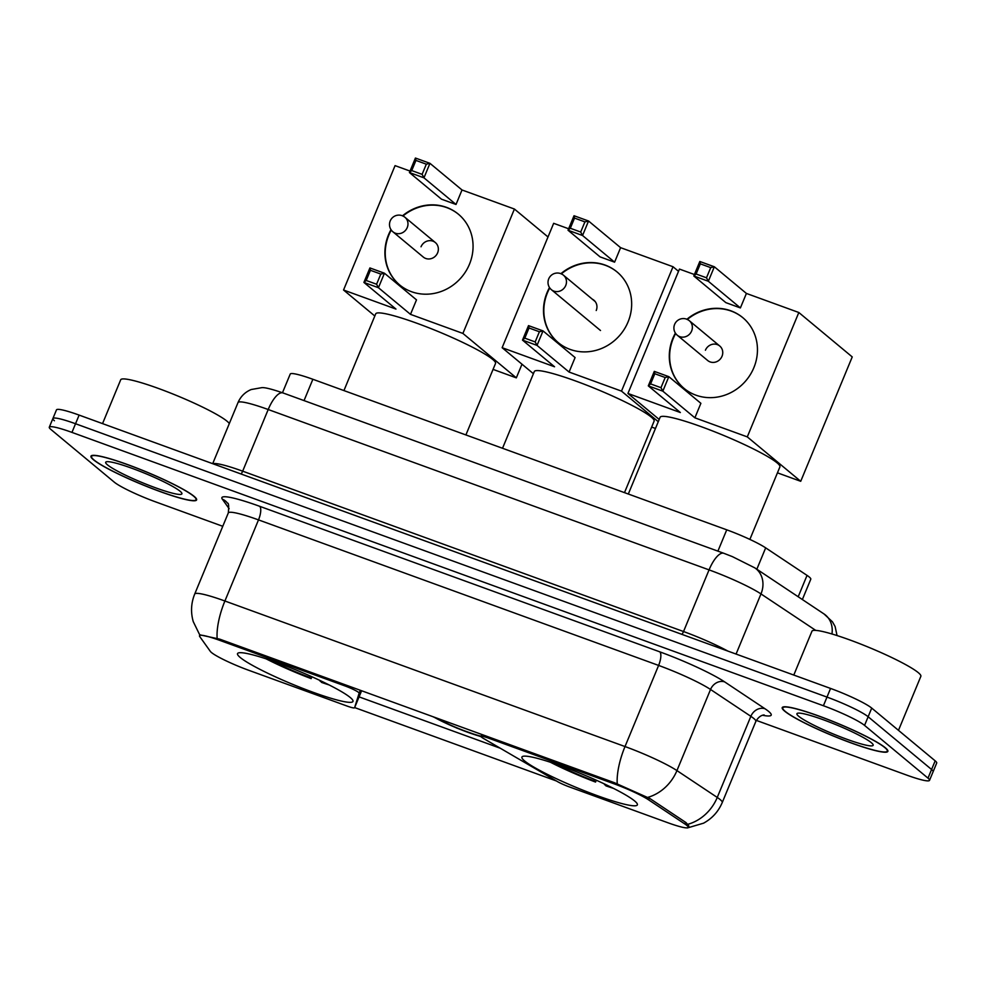 <?xml version="1.0" encoding="UTF-8"?>
<svg xmlns="http://www.w3.org/2000/svg" width="986" height="986" viewBox="0 0 986 986"><rect width="100%" height="100%" fill="white"/><g stroke="black" fill="none" stroke-linecap="round" stroke-linejoin="round"><path stroke-width="1.48" d="M613.588 783.636A31.823 3.71 -157.5 0 1 648.64 799.868L684.826 823.963A31.823 3.71 -157.5 0 1 686.811 825.418A31.823 3.71 -157.5 0 1 688.191 827.402A31.823 3.71 -157.5 0 1 667.805 822.718L569.279 786.877A11.783 1.38 22.5 0 1 557.324 781.504L483.313 738.341A11.783 1.38 22.5 0 1 481.55 737.158A11.783 1.38 22.5 0 1 481.032 736.419A11.783 1.38 22.5 0 1 488.588 738.157L613.588 783.636L614.031 782.564M350.264 697.521A62.475 7.284 -157.5 0 0 287.678 666.622A62.475 7.284 -157.5 0 0 237.54 653.607A62.475 7.284 -157.5 0 0 240.239 657.502A62.475 7.284 -157.5 0 0 302.825 688.413A62.475 7.284 -157.5 0 0 352.976 701.428A62.475 7.284 -157.5 0 0 350.264 697.521M634.651 800.977A62.475 7.284 -157.5 0 0 572.065 770.066A62.475 7.284 -157.5 0 0 521.927 757.051A62.475 7.284 -157.5 0 0 524.626 760.958A62.475 7.284 -157.5 0 0 587.212 791.869A62.475 7.284 -157.5 0 0 637.363 804.872A62.475 7.284 -157.5 0 0 634.651 800.977M282.477 392.748L290.217 374.076A35.36 4.129 22.5 0 1 312.87 379.277L726.744 529.827A35.36 4.129 22.5 0 1 765.678 547.859L807.041 575.393A35.36 4.129 22.5 0 1 809.247 577.02A35.36 4.129 22.5 0 1 810.775 579.226L802.37 599.537M248.484 670.197L347.023 706.038A11.783 1.38 22.5 0 0 354.578 707.763A11.783 1.38 22.5 0 1 354.578 707.763L359.138 693.17A11.783 1.38 22.5 0 0 344.903 685.899L219.903 640.419A31.823 3.71 -157.5 0 0 199.505 635.736A31.823 3.71 -157.5 0 0 199.751 636.574L210.314 651.352A31.823 3.71 -157.5 0 0 248.484 670.197M885.379 747.807A57.176 6.668 -157.5 0 0 828.104 719.521A57.176 6.668 -157.5 0 0 782.218 707.615A57.176 6.668 -157.5 0 0 784.708 711.189A57.176 6.668 -157.5 0 0 841.97 739.475A57.176 6.668 -157.5 0 0 887.856 751.381A57.176 6.668 -157.5 0 0 885.379 747.807M194.131 496.365A57.176 6.668 -157.5 0 0 136.857 468.079A57.176 6.668 -157.5 0 0 90.971 456.173A57.176 6.668 -157.5 0 0 93.448 459.747A57.176 6.668 -157.5 0 0 150.722 488.033A57.176 6.668 -157.5 0 0 196.608 499.927A57.176 6.668 -157.5 0 0 194.131 496.365M199.529 634.269L199.542 634.343A41.252 40.278 144.4 0 1 199.295 634.01L199.887 634.836L219.816 639.174L614.549 782.761L649.811 798.487L685.997 822.583L688.721 825.726L688.881 827.155L687.353 827.957L703.573 823.174C712.175 818.454 718.4 811.577 722.245 802.542L755.843 721.432A47.155 5.497 -157.5 0 0 753.809 718.486A47.155 5.497 -157.5 0 0 750.851 716.329L710.536 689.473A47.155 5.497 -157.5 0 0 658.611 665.427L258.505 519.893A47.155 5.497 -157.5 0 0 228.296 512.954C228.986 506.138 228.69 502.86 227.446 503.131A11.783 11.512 -35.6 0 0 222.331 499.175A58.938 6.877 22.5 0 1 259.651 506.299L659.757 651.832A58.938 6.877 22.5 0 1 724.661 681.893L764.976 708.749A58.938 6.877 22.5 0 1 762.585 715.269M756.336 720.396L906.873 775.156A35.36 4.129 -157.5 0 0 929.527 780.357L933.113 771.705A35.36 4.129 -157.5 0 0 931.585 769.499L868.136 716.748A35.36 4.129 -157.5 0 0 826.983 697.09L75.54 423.746A35.36 4.129 -157.5 0 0 52.887 418.545A35.36 4.129 -157.5 0 0 54.415 420.751M556.437 780.986L354.652 707.578M500.333 748.263L359.077 696.88M929.527 780.357A35.36 4.129 -157.5 0 0 927.999 778.151L864.562 725.4A35.36 4.129 -157.5 0 0 823.409 705.742L71.953 432.398A35.36 4.129 -157.5 0 0 49.3 427.197A35.36 4.129 -157.5 0 0 50.828 429.403L114.277 482.154A35.36 4.129 -157.5 0 0 155.431 501.812L222.762 526.302M871.723 708.096A35.36 4.129 -157.5 0 0 830.569 688.438L79.126 415.094A35.36 4.129 -157.5 0 0 56.473 409.893L52.887 418.545A35.36 4.129 -157.5 0 1 75.54 423.746L826.983 697.09A35.36 4.129 -157.5 0 1 868.136 716.748L931.585 769.499A35.36 4.129 -157.5 0 1 933.113 771.705L936.7 763.053A35.36 4.129 -157.5 0 0 935.172 760.847L871.723 708.096L864.562 725.4M785.226 711.374A56.584 6.606 -157.5 0 0 841.896 739.364A56.584 6.606 -157.5 0 0 887.314 751.147A56.584 6.606 -157.5 0 0 884.861 747.622A56.584 6.606 -157.5 0 0 828.178 719.62A56.584 6.606 -157.5 0 0 782.773 707.849A56.584 6.606 -157.5 0 0 785.226 711.374M898.48 730.343L920.85 676.347A58.938 6.877 -157.5 0 0 918.299 672.662A58.938 6.877 -157.5 0 0 859.25 643.501A58.938 6.877 -157.5 0 0 811.946 631.237L793.792 675.053M871.365 742.717A41.252 4.819 -157.5 0 0 832.27 723.182A41.252 4.819 -157.5 0 0 797.403 713.297A41.252 4.819 -157.5 0 0 798.709 716.28A41.252 4.819 -157.5 0 0 842.266 737.553A41.252 4.819 -157.5 0 0 873.115 744.652A41.252 4.819 -157.5 0 0 871.365 742.717M93.966 459.932A56.584 6.606 -157.5 0 0 150.648 487.922A56.584 6.606 -157.5 0 0 196.066 499.705A56.584 6.606 -157.5 0 0 193.613 496.18A56.584 6.606 -157.5 0 0 136.931 468.177A56.584 6.606 -157.5 0 0 91.513 456.407A56.584 6.606 -157.5 0 0 93.966 459.932M229.307 423.573A58.938 6.877 -157.5 0 0 227.051 421.219A58.938 6.877 -157.5 0 0 168.002 392.058A58.938 6.877 -157.5 0 0 120.699 379.783L102.544 423.61M180.118 491.262A41.252 4.819 -157.5 0 0 141.023 471.739A41.252 4.819 -157.5 0 0 106.155 461.855A41.252 4.819 -157.5 0 0 107.462 464.837A41.252 4.819 -157.5 0 0 151.006 486.11A41.252 4.819 -157.5 0 0 181.855 493.21A41.252 4.819 -157.5 0 0 180.118 491.262M749.865 539.416L779.901 466.908A64.829 7.568 -157.5 0 0 777.091 462.865A64.829 7.568 -157.5 0 0 712.138 430.796A64.829 7.568 -157.5 0 0 660.102 417.288L628.316 494.023M550.422 762.252A58.938 6.877 -157.5 0 0 595.544 782.071L596.308 780.209M554.896 763.756A53.983 6.298 -157.5 0 0 594.127 780.9L595.544 782.071M594.127 780.9L594.496 779.408M604.664 784.055L605.922 785.854A58.938 6.877 -157.5 0 0 613.526 788.393M604.517 784.671A53.983 6.298 -157.5 0 0 609.311 786.298M686.897 319.267A45.972 42.743 129.7 0 1 730.848 310.8A45.972 42.743 129.7 0 1 742.766 317.628A45.972 42.743 129.7 0 1 750.531 374.273A45.972 42.743 129.7 0 1 695.906 395.164A45.972 42.743 129.7 0 1 683.976 388.324A45.972 42.743 129.7 0 1 675.398 333.095M746.402 293.434L740.4 307.928L725.869 302.64L693.811 275.981L699.813 261.487L714.345 266.775L746.402 293.434L798.82 312.5L852.237 356.92L800.718 481.304L777.449 472.836M659.203 419.469L627.934 393.463L679.453 269.079L694.415 274.515M699.813 261.487L700.331 263.854L710.709 267.625L714.345 266.775L708.342 281.269L740.4 307.928M627.934 393.463L680.352 412.53L648.295 385.871L654.297 371.377L668.828 376.664L662.826 391.159L648.295 385.871L650.6 383.911L654.815 373.743L654.297 371.377M798.82 312.5L747.289 436.884L694.883 417.817L700.886 403.323L668.828 376.664L665.193 377.515L654.815 373.743M747.289 436.884L800.718 481.304M710.709 267.625L706.494 277.793L708.342 281.269L693.811 275.981L696.116 274.022L706.494 277.793M700.331 263.854L696.116 274.022M694.883 417.817L662.826 391.159L660.977 387.683L650.6 383.911M660.977 387.683L665.193 377.515M686.909 319.341A9.429 8.763 129.7 0 1 689.35 320.733A9.429 8.763 129.7 0 1 691.63 331.013A9.429 8.763 129.7 0 1 679.736 336.645A9.429 8.763 129.7 0 1 677.296 335.24L707.677 360.506A9.429 8.763 -50.3 0 0 722.011 356.279A9.429 8.763 -50.3 0 0 719.743 346A9.429 8.763 -50.3 0 0 705.409 350.24M684.148 388.459A45.972 42.743 129.7 0 1 673.228 338.531A45.972 42.743 129.7 0 1 675.669 333.49M687.341 319.452A45.972 42.743 129.7 0 1 742.939 317.775M465.897 434.949L495.514 363.464A64.829 7.568 -157.5 0 0 492.704 359.422A64.829 7.568 -157.5 0 0 427.751 327.34A64.829 7.568 -157.5 0 0 375.715 313.844L343.929 390.579M266.035 658.808A58.938 6.877 -157.5 0 0 311.157 678.627L311.921 676.766M270.509 660.312A53.983 6.298 -157.5 0 0 309.74 677.456L311.157 678.627M309.74 677.456L310.109 675.952M320.277 680.611L321.535 682.398A58.938 6.877 -157.5 0 0 329.139 684.95M320.13 681.227A53.983 6.298 -157.5 0 0 324.924 682.854M402.51 215.823A45.972 42.743 129.7 0 1 446.461 207.343A45.972 42.743 129.7 0 1 458.379 214.184A45.972 42.743 129.7 0 1 466.131 270.83A45.972 42.743 129.7 0 1 411.519 291.708A45.972 42.743 129.7 0 1 399.589 284.88A45.972 42.743 129.7 0 1 391.011 229.652M462.015 189.978L456.013 204.472L441.481 199.184L409.424 172.538L415.426 158.043L429.958 163.331L462.015 189.978L514.421 209.044L548.006 236.973M374.816 316.013L343.547 290.02L395.066 165.636L410.028 171.071M415.426 158.043L415.944 160.41L426.322 164.181L429.958 163.331L423.955 177.825L456.013 204.472M343.547 290.02L395.965 309.074L363.908 282.427L369.91 267.933L384.441 273.221L378.439 287.715L363.908 282.427L366.213 280.468L370.416 270.3L369.91 267.933M514.421 209.044L462.902 333.428L410.496 314.361L416.499 299.867L384.441 273.221L380.806 274.071L370.416 270.3M493.062 369.393L516.331 377.86L521.988 364.204M462.902 333.428L516.331 377.86M426.322 164.181L422.107 174.349L423.955 177.825L409.424 172.538L411.729 170.578L422.107 174.349M415.944 160.41L411.729 170.578M410.496 314.361L378.439 287.715L376.59 284.239L366.213 280.468M376.59 284.239L380.806 274.071M402.522 215.885A9.429 8.763 129.7 0 1 404.963 217.29A9.429 8.763 129.7 0 1 407.243 227.569A9.429 8.763 129.7 0 1 395.349 233.201A9.429 8.763 129.7 0 1 392.909 231.796L423.29 257.063A9.429 8.763 -50.3 0 0 437.624 252.835A9.429 8.763 -50.3 0 0 435.344 242.556A9.429 8.763 -50.3 0 0 421.022 246.783M399.761 285.016A45.972 42.743 129.7 0 1 388.841 235.087A45.972 42.743 129.7 0 1 391.282 230.046M402.954 216.008A45.972 42.743 129.7 0 1 458.539 214.319M624.495 492.63L654.1 421.158A64.829 7.568 -157.5 0 0 651.29 417.103A64.829 7.568 -157.5 0 0 586.35 385.033A64.829 7.568 -157.5 0 0 534.313 371.537L502.527 448.26M435.516 717.635A31.823 3.71 -157.5 0 0 481.119 736.222M560.898 273.677A45.972 42.743 129.7 0 1 605.047 265.037A45.972 42.743 129.7 0 1 616.977 271.877A45.972 42.743 129.7 0 1 624.73 328.523A45.972 42.743 129.7 0 1 570.105 349.401A45.972 42.743 129.7 0 1 558.187 342.573A45.972 42.743 129.7 0 1 549.498 287.53M620.601 247.671L614.598 262.165L600.067 256.878L568.022 230.231L574.025 215.737L588.556 221.012L620.601 247.671L673.019 266.738L678.528 271.323M533.414 373.706L502.133 347.701L553.664 223.317L568.626 228.764M574.025 215.737L574.53 218.091L584.908 221.875L588.556 221.012L582.553 235.506L614.598 262.165M502.133 347.701L554.551 366.767L522.494 340.108L528.508 325.626L543.027 330.902L537.025 345.396L522.494 340.108L524.798 338.149L529.014 327.981L528.508 325.626M673.019 266.738L621.5 391.122L569.082 372.055L575.085 357.561L543.027 330.902L539.391 331.764L529.014 327.981M651.647 427.074L655.48 428.466M621.5 391.122L658.278 421.7M584.908 221.875L580.705 232.043L582.553 235.506L568.022 230.231L570.315 228.259L580.705 232.043M574.53 218.091L570.315 228.259M569.082 372.055L537.025 345.396L535.176 341.932L524.798 338.149M535.176 341.932L539.391 331.764M558.359 342.709A45.972 42.743 129.7 0 1 547.44 292.768A45.972 42.743 129.7 0 1 549.769 287.924M561.342 273.861A45.972 42.743 129.7 0 1 617.137 272.013M596.222 310.516A9.429 8.763 -50.3 0 0 593.942 300.249A9.429 8.763 -50.3 0 0 592.34 299.202M489.019 737.097L488.588 738.157M798.192 596.752L807.041 575.393M684.826 823.963L685.529 822.262M648.64 799.868L649.33 798.192M345.346 684.826L344.903 685.899M219.903 640.419L220.334 639.359M756.841 569.218L765.678 547.859M717.907 551.137L726.744 529.827M304.033 400.599L312.87 379.277M361.615 690.755L354.578 707.751L361.615 690.755M360.334 690.286L359.138 693.17M217.142 638.312A41.252 14.42 -70 0 1 224.907 601.004L625.013 746.55A47.155 5.497 22.5 0 1 676.938 770.596L717.253 797.44A47.155 5.497 22.5 0 1 720.199 799.609A47.155 5.497 22.5 0 1 722.245 802.542M687.858 824.296A41.252 35.274 123.7 0 0 717.253 797.44L750.851 716.329A11.783 10.082 -56.3 0 1 764.976 708.749M659.757 651.832A11.783 4.117 110 0 1 658.611 665.427L625.013 746.55A41.252 14.42 110 0 0 617.248 783.845M199.295 634.01L193.256 621.636C190.581 612.281 191.062 603.099 194.698 594.065A47.155 5.497 22.5 0 1 224.907 601.004L258.505 519.893A11.783 4.117 110 0 0 259.651 506.299M724.661 681.893A11.783 10.082 -56.3 0 0 710.536 689.473L676.938 770.596A41.252 35.274 123.7 0 1 647.753 797.378M229.134 508.69L222.331 499.175M927.999 778.151L935.172 760.847M823.409 705.742L830.569 688.438M71.953 432.398L79.126 415.094M199.875 634.824L199.505 635.736M815.73 630.387L760.982 593.929L736.074 654.063M723.798 553.282A23.578 8.233 110 0 0 709.057 569.883L268.204 409.523A47.155 5.497 -157.5 0 0 238.008 402.584C240.658 396.471 245.046 392.12 251.184 389.532L261.586 387.695C264.31 387.227 271.433 388.965 282.945 392.921L723.798 553.282L732.401 556.634L754.758 567.837A23.578 20.151 123.7 0 1 760.982 593.929A47.155 5.497 -157.5 0 0 709.057 569.883L683.52 631.533A47.155 5.497 22.5 0 1 727.804 651.056M282.945 392.921A23.578 8.233 110 0 0 268.204 409.523L242.667 471.172L683.52 631.533A5.891 2.058 -70 0 1 681.942 634.368M212.976 463.777A47.155 5.497 22.5 0 1 242.667 471.172A5.891 2.058 -70 0 1 241.102 474.007M754.758 567.837L824.025 613.958A23.578 20.151 123.7 0 1 831.95 633.986M433.852 717.032A33.598 3.919 -157.5 0 0 481.02 736.542M561.022 273.8A9.429 8.763 129.7 0 1 563.462 275.193A9.429 8.763 129.7 0 1 565.742 285.472A9.429 8.763 129.7 0 1 553.849 291.104A9.429 8.763 129.7 0 1 551.408 289.699L600.499 330.507M481.834 734.484L481.032 736.419M688.191 827.402L688.807 825.935M49.3 427.197L52.887 418.545M194.698 594.065L228.296 512.954M763.99 715.023C765.382 715.01 760.009 713.975 755.843 721.432M824.025 613.958L832.48 621.833L835.117 626.529L837.052 635.563M238.008 402.584L212.693 463.679M887.683 750.272L887.314 751.147M783.13 706.962L782.773 707.849M196.436 498.83L196.066 499.705M91.883 455.52L91.513 456.407M719.743 346L689.35 320.733A9.429 9.429 0 0 0 675.151 323.297A9.429 9.429 0 0 0 677.296 335.24M435.344 242.556L404.963 217.29A9.429 9.429 0 0 0 390.752 219.841A9.429 9.429 0 0 0 392.909 231.796M432.879 716.674L456.838 728.099L481.131 736.752M595.261 301.63L563.462 275.193A9.429 9.429 0 0 0 549.264 277.756A9.429 9.429 0 0 0 551.408 289.699"/></g></svg>
